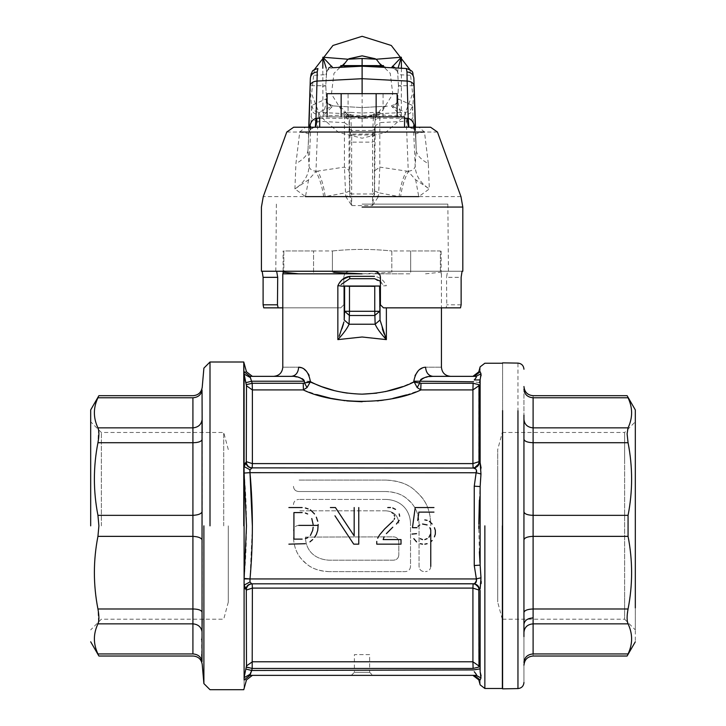 <?xml version="1.0" encoding="UTF-8"?>
<svg xmlns="http://www.w3.org/2000/svg" width="726" height="726" viewBox="0 0 726 726"><rect width="100%" height="100%" fill="white"/><g stroke="black" fill="none" stroke-linecap="round" stroke-linejoin="round"><path stroke-width="0.54" stroke-dasharray="3.63 2.72" d="M372.039 65.794L346.856 65.594L377.375 65.594L377.375 66.202L346.856 66.202L377.375 66.202L377.375 65.594L346.856 65.594L346.856 66.202L346.856 65.594L377.375 65.594L346.856 65.594L346.856 66.202L377.375 66.202L377.375 65.594L377.375 66.202L364.461 66.202L364.461 65.594M378.428 66.139L346.856 66.139L378.428 66.139M344.759 66.139L343.961 66.139L344.759 66.139M351.438 65.739L341.429 65.594M362.111 127.222L319.703 127.222L362.111 127.222C389.281 127.222 389.281 127.222 362.111 127.222C334.949 127.222 334.949 127.222 362.111 127.222L362.111 93.663M319.703 116.85L379.017 116.85M348.081 116.85L397.122 116.85L327.108 116.85L348.081 116.85L348.081 93.663L397.122 93.663M383.083 116.85L383.083 93.663M327.108 93.663L348.081 93.663M374.661 65.594L373.999 65.594M381.341 65.594L382.003 65.594L381.341 65.594M382.139 65.594L381.468 65.594L382.139 65.594M365.242 65.594L354.288 65.594L365.242 65.594M370.369 66.202L377.375 66.202L377.375 65.594L346.856 65.594L346.856 66.202L364.534 66.202L364.534 65.594M352.046 65.594L359.379 65.594L352.046 65.594M355.313 65.594L355.313 66.202L346.856 66.202L346.856 65.594L346.856 66.202L359.134 66.202L359.134 65.594L377.375 65.594L377.375 66.202M355.586 65.594L355.586 66.202L359.379 66.202L359.379 65.594M364.57 65.594L364.57 66.202L346.856 66.202L346.856 65.594L359.134 65.594M372.102 66.202L371.059 66.202L371.059 65.594L372.102 65.594L352.201 65.767M371.059 65.594L383.473 65.594M382.139 66.202L381.468 66.202M371.059 66.202L383.473 66.202M374.126 65.594L373.463 65.812M344.759 66.102L340.757 65.812L350.295 65.594M351.438 65.594L344.759 65.594M326.174 68.081L326.582 72.155L325.765 85.732L326.627 101.014L322.943 116.106L332.871 105.887L336.51 106.123C340.685 106.332 344.169 109.209 346.946 114.762L322.943 116.106L322.798 68.262M401.433 68.262L401.287 116.106L377.284 114.762L362.111 115.615L346.946 114.762L362.111 118.665L381.785 111.74L392.784 94.026L390.261 73.326L375.333 58.761M343.053 65.594L342.518 65.975M322.498 86.349L325.783 85.777L326.636 71.72L328.724 67.954M326.627 101.014L325.947 98.963L311.926 105.406L311.581 108.419L310.066 85.732L325.756 85.732M331.827 107.439L326.573 101.223C325.221 101.685 327.299 103.237 332.817 105.878L332.871 105.887C328.833 105.315 326.519 103.01 325.947 98.963M348.897 58.761L333.969 73.326L331.446 94.026L342.445 111.74L362.111 118.665L377.284 114.762C380.061 109.209 383.546 106.332 387.72 106.123L362.111 107.575L336.51 106.123L362.111 107.575L362.111 115.615M401.732 86.349L398.447 85.768L397.549 101.558L398.284 98.963C397.712 103.01 395.398 105.315 391.359 105.887L401.287 116.106L397.603 101.014L398.474 85.732L414.165 85.732L412.649 108.419L412.304 105.406C411.751 109.472 409.446 111.786 405.38 112.33L379.816 113.664L379.825 112.267L375.197 116.886L375.088 115.343L373.482 115.978L373.781 112.376L375.088 115.343L379.117 112.231L362.111 113.002L350.449 112.376L350.749 115.978L362.111 116.587L362.111 107.584L387.394 106.132M398.447 85.768L397.648 72.164L398.057 68.081M398.465 85.732L397.594 71.72L398.329 74.669L413.248 75.45L413.884 78.317M382.067 66.202L381.177 65.594M362.111 65.594L362.111 66.202L338.298 67.445M326.528 72.709L326.5 72.382C327.553 72.192 325.148 69.669 332.826 67.736C328.778 68.308 326.473 70.622 325.901 74.669L326.528 72.709M350.449 112.376L344.405 112.267L344.405 113.664L318.85 112.33L318.478 114.808C314.131 114.082 311.835 111.949 311.581 108.419L309.04 166.263L308.033 149.438L308.967 127.222M397.603 101.014L397.503 101.967L392.403 107.439M395.507 67.954L397.73 72.382C399.082 71.829 396.968 70.286 391.405 67.736C395.452 68.308 397.757 70.622 398.329 74.669M385.933 67.445L362.111 66.202M308.75 127.222L308.595 134.165C308.332 133.412 305.374 132.704 299.729 132.041L295.909 163.649L294.91 188.914C303.904 183.006 308.614 175.456 309.04 166.263C309.639 169.113 311.944 170.782 315.964 171.254L317.915 121.242L344.414 122.621L344.405 113.664L349.034 118.284L349.034 116.886L344.405 112.267M311.926 105.406C312.498 109.454 314.803 111.759 318.85 112.33L332.871 105.887M318.478 114.808L317.915 121.242C313.941 120.779 311.635 119.137 310.991 116.323M349.823 133.248L351.647 134.982L351.747 136.924L349.923 135.317L349.142 115.343L345.113 112.231M351.747 136.924L351.647 142.133L372.583 142.133L372.483 136.924L374.307 135.317L375.197 116.886L375.197 118.284L379.816 113.664L379.816 122.621L406.315 121.242L405.38 112.33L391.359 105.887M415.481 127.222L416.198 149.438L415.19 166.263L412.649 108.419C412.395 111.949 410.099 114.082 405.752 114.808M416.17 148.821L415.481 134.746L416.17 148.821M415.263 127.222L415.499 134.945L414.582 127.222M308.75 134.746L309.648 127.222M308.731 134.945L308.024 149.465M308.005 149.728C307.888 154.556 303.849 159.194 295.909 163.649M317.834 171.064L315.955 171.527L308.568 179.776L294.91 188.914L305.464 196.619L345.721 196.546L351.756 205.603L349.832 194.659L349.043 170.374L344.423 167.116L317.834 171.064C321.554 178.424 323.987 186.945 325.139 196.619L345.549 192.771L344.423 167.116L344.414 122.621L349.043 125.888L349.133 120.389L344.532 116.106M323.633 196.873C322.389 187.254 319.83 178.805 315.955 171.527L315.964 171.254M349.642 190.92L345.549 192.771L345.721 196.546L349.832 194.659L349.923 135.317L349.034 118.284M350.749 115.978L351.647 134.982L372.583 134.982L372.583 134.038L351.647 134.038L349.823 132.304M375.197 118.284L375.097 120.389L379.698 116.106M375.188 125.888L374.407 140.908L372.583 142.133L372.583 193.96L374.407 192.735L374.398 194.659L378.509 196.546L378.682 192.771L399.091 196.619C400.244 186.945 402.676 178.424 406.397 171.064L379.807 167.116L379.816 122.621L375.188 125.888L374.589 190.92L372.474 205.603L378.509 196.546L400.598 196.873C401.841 187.254 404.4 178.805 408.275 171.527L406.315 121.242C410.29 120.779 412.595 119.137 413.239 116.323M408.266 171.254C412.286 170.782 414.591 169.113 415.19 166.263C415.626 175.483 420.336 183.034 429.32 188.914L415.662 179.776L408.275 171.527L406.397 171.064M460.965 196.619L418.766 196.619L429.32 188.914L428.322 163.649C420.381 159.203 416.352 154.556 416.225 149.728M309.893 130.381L311.073 128.883L315.148 127.231C311.436 128.139 309.639 129.264 309.748 130.589L308.595 134.165M310.056 130.09L310.383 127.222M308.568 179.776L305.464 196.619L263.266 196.619M349.669 129.264L351.493 130.471L372.737 130.471L372.583 134.038L374.407 132.304M372.483 136.924L372.583 134.982L374.407 133.248M375.188 170.374L379.807 167.116L378.682 192.771L374.589 190.92M428.322 163.649L424.501 132.041C418.838 132.713 415.88 133.421 415.635 134.165L416.207 149.465M415.499 134.945L415.463 134.283M413.847 127.222L414.482 130.589C414.61 129.273 412.804 128.148 409.083 127.231L409.065 127.222M415.454 134.165L414.482 130.589L415.454 134.165M437.46 132.041L424.501 132.041L418.802 127.222L408.257 127.222M286.77 132.041L299.729 132.041L305.428 127.222M351.756 205.603L372.474 205.603L372.583 193.96L351.647 193.96L351.756 205.603M349.823 192.735L351.647 193.96L351.647 142.133L349.823 140.908M400.598 196.873L418.766 196.619L415.662 179.776M409.083 127.231L413.158 128.883L414.337 130.381L415.454 134.228L416.189 149.238M376.622 271.687L362.111 271.243L462.063 271.243L261.424 271.243M362.111 271.243L349.914 271.243C346.22 271.588 344.188 273.62 343.806 277.341L343.806 304.802L340.757 307.851L282.786 307.851L340.757 307.851L343.806 304.802L343.806 277.341C344.178 273.62 346.211 271.588 349.914 271.243L362.111 271.243M276.379 204.115L275.789 271.243L276.66 271.243M447.851 204.115L448.441 271.243L447.57 271.243L446.526 277.341L461.128 277.341M460.511 307.851L446.082 307.851L446.771 304.802L446.526 277.341M383.473 307.851L446.082 307.851M376.658 271.705L380.424 277.341L380.424 304.802M362.111 204.115L447.851 204.115L362.111 204.115M628.063 427.859L533.102 427.859L533.102 397.775C533.102 394.989 533.102 394.989 533.102 397.775L628.063 397.775C632.791 407.776 632.791 417.804 628.063 427.859C626.783 430.836 626.783 435.791 628.063 442.715C632.791 466.863 632.791 491.075 628.063 515.342L628.063 536.36C632.791 560.508 632.791 584.72 628.063 608.987L627.101 617.899L628.063 623.852C632.791 633.852 632.791 643.88 628.063 653.935L533.102 653.935L533.102 623.852L628.063 623.852M635.314 443.867C635.314 398.928 635.314 398.928 635.314 443.867L635.314 641.793M635.314 599.422C635.314 639.751 635.314 639.751 635.314 599.422L635.314 452.28C635.314 411.951 635.314 411.951 635.314 452.28L635.314 629.896L624.641 619.214L624.641 459.83C624.641 423.648 624.641 423.648 624.641 459.83L624.641 591.871C624.641 628.054 624.641 628.054 624.641 591.871M635.314 452.28L635.314 421.806L624.641 432.487L624.641 459.83M523.945 632.31L523.945 662.393C523.945 666.096 523.945 666.096 523.945 662.393L523.945 632.31C524.49 627.173 527.539 624.351 533.102 623.852L533.102 427.859C527.539 427.351 524.49 424.538 523.945 419.401L523.945 389.317C523.945 385.606 523.945 385.606 523.945 389.317L523.945 439.212C524.49 441.344 527.539 442.506 533.102 442.715L628.063 442.715M523.945 415.1L523.945 636.611C523.945 697.314 523.945 697.314 523.945 636.611M523.945 419.401L523.945 439.212M502.283 591.871L502.283 459.83C502.283 423.648 502.283 423.648 502.283 459.83L502.283 591.871C502.283 628.054 502.283 628.054 502.283 591.871L502.283 619.214L624.641 619.214M497.709 471.918L497.709 579.793C497.709 609.35 497.709 609.35 497.709 579.793L497.709 471.918C497.709 442.352 497.709 442.352 497.709 471.918L497.709 449.575L502.283 432.487L502.283 459.83M502.283 619.214L497.709 602.135L497.709 579.793M502.592 641.112C502.592 704.284 502.592 704.284 502.592 641.112L502.592 362.855M502.592 525.851L502.592 363.227L502.592 525.851M252.376 526.332L249.998 579.039L476.129 578.94L474.25 565.527L480.14 565.137L480.14 486.565L481.093 467.952M475.149 378.636L474.25 379.988L480.14 379.898L480.14 462.761L474.26 468.043M480.14 379.898L481.084 375.823M476.129 376.349L472.916 376.349L476.129 376.349L480.975 373.754L480.14 371.776C480.14 365.205 480.14 365.205 480.14 371.776L478.806 371.821M422.677 367.792L425.581 367.193C446.626 367.193 446.626 367.193 425.581 367.193C426.017 372.747 428.458 375.805 432.905 376.349C456.382 376.349 456.382 376.349 432.905 376.349L450.601 376.349M383.573 285.844L386.377 285.781C383.909 280.281 379.934 277.132 374.444 276.334M374.444 273.829L410.862 273.829M419.964 369.334L418.112 370.977M415.027 375.551L413.802 381.658L402.649 386.613M385.47 391.604L376.712 393.156M362.111 337L386.377 339.614C380.66 333.434 376.921 328.306 375.151 324.232L349.079 324.232C347.309 328.315 343.57 333.443 337.853 339.614L362.111 337M362.111 394.154L347.382 393.138M342.245 392.303L333.978 390.47M310.311 382.112L309.14 375.424M308.278 373.781L306.109 370.968M304.258 369.325L301.553 367.792M340.893 286.035L343.852 286.035M294.874 376.594L291.326 376.349C267.849 376.349 267.849 376.349 291.326 376.349C295.745 375.759 298.186 372.71 298.649 367.193C277.604 367.193 277.604 367.193 298.649 367.193M297.043 376.975L298.45 377.302M300.437 377.937L301.916 378.564M302.751 379.026L303.504 379.571M304.466 382.983L307.053 387.575L303.241 389.916L303.241 383.264L252.185 383.264L250.679 379.208M420.989 389.916L472.916 389.916L473.107 383.264L420.989 383.264L420.989 389.916L417.178 387.575L413.802 381.658M310.429 382.094L307.053 387.575M303.414 389.989L316.699 394.581M330.421 398.211L331.247 398.392M344.995 400.707L345.757 400.797M345.93 400.825L346.801 400.915M362.092 401.75L377.293 400.933M379.117 400.725L380.488 400.552M383.392 400.144L392.92 398.402M406.515 394.89L420.771 389.998M339.178 336.256L341.946 328.751M343.434 324.059L343.942 321.936M374.543 278.702L383.092 284.474L380.424 281.243M344.206 320.012L349.079 324.232L349.478 315.511L349.478 311.282L344.596 311.282L344.206 320.012L344.206 286.08L344.596 311.282L349.478 315.511L374.752 315.511L375.151 324.232L380.025 320.012L382.402 329.105M384.181 333.987L385.089 336.338M413.911 381.74L416.506 382.557M479.496 382.675L473.624 381.713L419.764 381.223L420.726 379.571M421.479 379.026L422.314 378.564M423.775 377.937L425.781 377.302M427.187 376.975L429.347 376.594M250.661 379.163L249.998 376.349M420.989 383.264L419.764 382.983L417.178 387.575M476.347 376.367L475.221 378.555M473.107 467.88L252.185 467.88L473.107 467.88L472.916 463.605L252.385 463.605L252.185 467.88L251.695 467.88L473.606 467.88C476.9 467.58 478.861 465.756 479.496 462.417L478.997 462.426C478.361 465.765 476.401 467.58 473.107 467.88M244.108 371.739C244.081 359.942 244.081 359.942 244.108 371.739C247.276 371.848 247.276 371.848 244.108 371.739L244.09 374.035L249.98 377.375M310.429 381.223L251.695 381.223L245.796 382.675L246.295 384.698L252.185 383.264L252.385 389.916L246.486 385.805L246.295 462.426C246.931 465.765 248.9 467.58 252.185 467.88M344.614 286.271L349.478 286.516L349.478 311.282L374.752 311.282L374.752 315.511L379.634 311.282L379.616 286.271L374.752 286.516L374.752 286.035M346.048 286.035L374.752 286.516L374.752 311.282L379.634 311.282L380.025 320.012L380.025 286.08M474.25 376.349L480.14 371.776M244.108 473.043C247.276 508.254 247.276 543.456 244.108 578.658L244.09 374.035L244.898 378.682M246.295 462.426L244.862 463.215M243.764 525.851L243.764 362.002L243.764 525.851M245.796 462.417C246.432 465.756 248.392 467.58 251.695 467.88L249.98 469.758L244.09 466.582M476.583 471.637L476.129 472.762L249.998 472.662L249.844 471.083M475.503 468.923L476.111 469.577M479.387 500.105L480.14 486.565L474.25 486.175L476.129 472.762L480.975 473.96M478.806 525.851L478.806 524.217M210.005 525.851L210.005 362.002L210.005 525.851M386.041 491.529L298.785 491.529C295.536 491.284 293.758 489.551 293.458 486.329C293.758 489.551 295.536 491.284 298.785 491.529L386.041 491.529C394.708 492.056 401.324 494.17 405.879 497.855C414.365 504.089 418.757 512.719 419.047 523.773C418.72 513.944 415.426 506.312 409.192 500.858C403.638 494.95 395.924 491.838 386.041 491.529M419.047 566.416L419.047 523.773L419.047 566.416C419.347 569.638 421.125 571.371 424.374 571.616C421.125 571.371 419.347 569.638 419.047 566.416M430.763 566.416C430.464 569.638 428.685 571.371 425.436 571.616C428.685 571.371 430.454 569.638 430.763 566.416L430.763 523.773L430.763 533.646L430.763 529.971L429.856 527.684M386.041 480.086C397.784 480.803 406.741 483.661 412.912 488.662C425.046 498.971 429.738 506.93 430.763 523.773C430.3 510.451 425.844 500.105 417.405 492.736C409.891 484.732 399.436 480.512 386.041 480.086L298.785 480.086L386.041 480.086M329.023 571.616C319.676 571.044 312.552 568.776 307.652 564.801C298.504 558.085 293.767 548.783 293.458 536.877C293.812 547.458 297.351 555.689 304.085 561.561C310.056 567.932 318.369 571.28 329.023 571.616L405.208 571.616L329.023 571.616M410.526 566.416C410.226 569.638 408.457 571.371 405.208 571.616C408.448 571.371 410.226 569.638 410.526 566.416L410.526 523.346L410.526 566.416M386.041 499.424C400.253 500.005 409.872 509.08 410.526 523.346C409.909 509.089 400.207 499.987 386.041 499.424L298.785 499.424L386.041 499.424M293.458 504.624C293.758 501.403 295.536 499.67 298.785 499.424C295.536 499.67 293.758 501.403 293.458 504.624M386.041 510.832L298.785 510.832L386.041 510.832C393.837 511.422 398.093 515.587 398.819 523.319C398.093 515.587 393.837 511.431 386.041 510.832M298.785 525.397C295.536 525.642 293.758 527.375 293.458 530.597C293.758 527.375 295.536 525.642 298.785 525.397L318.179 525.397M476.129 578.94L480.975 577.742L479.995 562.877M479.396 551.787L478.815 528.582M478.806 679.881L480.14 679.935C480.14 686.497 480.14 686.497 480.14 679.935L481.084 675.897M480.14 671.813L480.14 588.94L481.102 583.659M481.211 581.526L480.984 577.805M384.081 536.841L383.165 539.581L401.015 539.581L401.015 544.155L376.758 544.155L376.758 541.414M393.238 520.814L384.544 529.054L379.507 535.008L377.674 538.211M394.154 514.87L394.608 516.24M397.358 523.11L399.191 520.361M386.368 533.637L392.775 527.221M434.429 527.684L435.346 530.425L435.346 534.091L434.429 536.841M416.579 541.868L413.829 538.665M424.819 539.581L427.106 538.665M428.939 537.294L430.763 533.637M427.106 524.934L422.532 524.018M419.782 524.934L417.949 526.314M417.033 527.684L412.459 527.684L415.208 507.547L433.966 507.547M417.713 520.578L418.866 512.12L433.966 512.12M432.142 524.018L429.393 521.277M302.161 507.547L288.884 507.547M308.105 508.917L305.365 508M314.521 513.954L310.401 509.833M317.725 521.277L316.345 517.157M314.521 537.294L316.345 534.545L317.725 530.425L318.179 524.481M309.938 541.868L312.688 539.581M288.884 544.155L305.365 543.701M358.762 507.547L358.762 544.155L353.725 544.155L334.958 515.787M354.179 507.547L354.179 535.924L335.421 507.547L330.384 507.547M249.844 580.455L249.998 579.039L244.108 578.658L244.108 679.963C244.081 691.76 244.081 691.76 244.108 679.963C247.276 679.854 247.276 679.854 244.108 679.963M203.897 525.851L203.897 683.602L203.897 525.851M244.862 588.496L244.09 585.12L249.98 581.943L249.844 580.618M476.583 580.056L474.25 583.668L480.14 588.94M246.141 667.466L252.185 668.446L473.107 668.446L472.916 661.785L478.806 665.896L478.806 589.984L472.916 588.096L473.107 583.822L473.606 583.822L251.695 583.822C248.392 584.121 246.432 585.946 245.796 589.285L246.295 589.276C246.931 585.946 248.9 584.121 252.185 583.822L473.107 583.822C476.401 584.121 478.361 585.946 478.997 589.276M479.487 668.955L473.597 669.926L251.695 670.479M474.25 671.713L475.149 673.075M475.285 673.229L476.111 674.182M476.619 675.18L480.975 677.957M476.129 675.361L249.998 675.361L249.98 674.327L244.09 677.667M480.14 679.935L474.25 675.361L472.916 675.361L474.25 675.361M313.142 524.481L311.772 518.527M310.401 535.461L312.688 530.425L313.142 527.221M302.161 512.583L293.921 512.583L293.921 539.128L302.161 539.128M245.796 669.036L244.898 673.02M202.191 619.214L202.191 432.487M192.916 397.775L97.937 397.775C93.2 407.821 93.2 417.849 97.937 427.859L192.916 427.859C198.098 427.369 201.129 424.755 202.037 420.018L202.037 390.107C202.282 386.404 202.282 386.404 202.037 390.107C201.129 394.826 198.098 397.385 192.916 397.775L192.916 653.935C198.098 654.317 201.129 656.876 202.037 661.595L202.01 661.214M398.819 554.973C398.52 558.194 396.741 559.928 393.492 560.182L329.023 560.182C315.52 559.456 305.782 551.388 305.437 537.104L393.492 536.841C396.741 537.086 398.52 538.819 398.819 542.041L398.819 554.973L398.819 542.041C398.52 538.819 396.741 537.086 393.492 536.841L305.437 537.104C305.782 551.388 315.52 559.456 329.023 560.182L393.492 560.182C396.741 559.928 398.52 558.194 398.819 554.973M201.683 654.634L201.646 639.715M201.665 639.198L202.028 631.874M252.185 583.822L252.385 588.096L246.486 589.984L246.477 666.032M473.107 668.446L478.997 667.003M351.339 675.361L354.388 672.312L369.643 672.312L372.692 675.361M369.643 672.312L354.388 672.312L354.388 654.616L369.643 654.616L369.643 672.312M252.185 668.446L252.385 588.096L472.916 588.096L472.916 661.785L252.385 661.785L246.486 665.896M98.509 622.064L97.937 608.987C93.2 584.829 93.2 560.617 97.937 536.36L98.899 525.851L97.937 515.342C93.2 491.184 93.2 466.972 97.937 442.715L98.509 429.638M369.643 654.616L354.388 654.616M192.916 653.935L97.937 653.935C99.217 656.712 99.217 656.712 97.937 653.935C93.2 643.926 93.2 633.898 97.937 623.852L192.916 623.852C198.098 624.333 201.129 626.946 202.037 631.684M90.686 525.851L90.686 409.909L90.686 525.851M101.359 525.851L101.359 432.487L101.359 525.851M223.717 525.851L223.717 432.487L223.717 525.851M228.291 525.851L228.291 602.135L228.291 525.851M283.839 250.969L283.839 272.268L283.839 250.969L313.55 250.969L283.839 250.969M313.55 272.268L313.55 250.969L313.55 272.268M332.408 250.969C352.164 248.9 371.966 248.9 391.822 250.969C371.966 248.9 352.164 248.9 332.408 250.969L332.408 272.268L332.408 250.969L313.55 250.969M391.822 250.969L391.822 272.268L391.822 250.969L440.392 250.969L440.392 272.268L440.392 250.969L410.68 250.969L410.68 272.268L410.68 250.969M425.536 273.829L440.392 272.268M362.437 273.829L390.652 272.386M310.347 78.317L310.982 75.45L325.901 74.669M379.825 112.267L379.117 112.231M412.304 105.406L398.284 98.963M310.982 75.45C311.536 71.384 313.841 69.07 317.906 68.516M362.111 116.587L373.482 115.978L372.737 130.471L374.562 129.264M413.248 75.45C412.677 71.402 410.371 69.088 406.324 68.516M319.703 118.256L404.527 118.256M349.043 170.374L349.043 125.888M374.407 192.735L374.407 140.908M362.111 207.055L462.807 207.055L362.111 207.055M461.128 304.802L446.771 304.802M533.102 653.935C533.102 656.712 533.102 656.712 533.102 653.935C527.539 654.435 524.49 657.257 523.945 662.393M628.063 515.342L533.102 515.342C527.539 515.133 524.49 513.972 523.945 511.839M628.063 536.36L533.102 536.36C527.539 536.568 524.49 537.739 523.945 539.863M628.063 608.987L533.102 608.987C527.539 609.196 524.49 610.366 523.945 612.49M523.945 389.317C524.49 394.454 527.539 397.267 533.102 397.775M517.956 640.922C517.956 703.993 517.956 703.993 517.956 640.922L517.956 363.118M502.365 525.851L502.365 688.484L502.365 525.851M484.859 525.851L484.859 688.484L484.859 525.851M401.814 273.829L362.111 273.829M386.377 339.614L386.377 307.851M322.417 273.829L349.787 273.829M342.536 279.428L338.37 284.919M337.853 285.781L337.853 339.614M283.539 273.829L313.369 273.829M246.486 461.727L252.385 463.605L252.385 389.916M472.916 389.916L472.916 463.605L478.806 461.727L478.806 385.805L472.916 389.916M474.25 565.527L474.25 486.175M97.937 442.715L192.916 442.715C198.098 442.651 201.129 441.653 202.037 439.72M97.937 515.342L192.916 515.342C198.098 515.043 201.129 513.899 202.037 511.921M97.937 536.36L192.916 536.36C198.098 536.659 201.129 537.803 202.037 539.781M97.937 608.987L192.916 608.987C198.098 609.05 201.129 610.049 202.037 611.991M409.945 69.696L412.649 93.799L403.892 116.423L385.678 132.431L362.111 138.212L338.552 132.431L320.338 116.423L311.581 93.799L314.285 69.696M325.783 85.768L326.682 101.558M332.817 105.878L336.837 106.132M397.549 101.558L397.657 101.223C399.01 101.685 396.931 103.237 391.414 105.878M308.75 134.818L308.042 149.238M502.283 432.487L624.641 432.487M441.444 273.829L441.444 307.851M228.291 602.135L223.717 619.214L101.359 619.214L90.686 629.896M228.291 449.575L223.717 432.487L101.359 432.487L90.686 421.806M283.086 271.243L283.086 250.969M441.145 273.829L441.145 250.969"/><path stroke-width="1.09" d="M343.961 66.139L344.759 66.139M342.354 65.594L342.227 66.202L342.354 65.594L344.759 65.594L342.354 65.594L343.961 65.594L342.354 65.594L343.961 65.594L342.354 65.594L343.961 65.594L343.961 66.202L344.759 66.202L344.759 65.594L351.438 65.594L351.302 66.202L351.039 65.594L342.627 65.594M348.897 65.594L349.968 65.594L348.897 65.594M341.429 65.594L340.757 65.594L342.091 65.594L342.091 66.202L340.757 65.594L341.429 65.594M345.213 127.222L404.527 127.222L404.527 116.85L345.213 116.85M376.15 116.85L376.15 93.663L397.122 93.663L397.122 116.85M327.108 116.85L327.108 93.663L341.147 93.663L341.147 116.85M376.15 93.663L341.147 93.663M382.139 65.594L383.473 65.594L382.139 65.594L382.139 66.202L381.468 65.594L383.473 65.594L382.139 65.594L383.473 65.594L382.139 65.594L383.473 65.594L383.473 66.202L382.139 66.202M381.468 66.202L374.661 66.202L374.661 65.594L351.302 65.594L370.369 65.594L370.369 66.202L351.302 66.202M380.941 65.594L381.604 65.594L380.941 65.594M374.661 66.202L374.398 65.594L372.792 65.594L374.398 65.594M351.039 66.202L346.856 66.202L346.856 65.594L351.039 65.594L344.759 65.594L351.039 65.594M352.264 66.202L369.661 65.921M374.398 66.202L370.369 66.202M352.264 65.594L351.302 65.594M377.329 65.594L374.126 65.594M381.468 65.594L378.046 65.703M350.295 66.202L344.759 66.102M344.759 65.594L350.967 65.594M322.798 68.262L322.889 57.227L347.945 59.223L362.111 58.479L376.286 59.223L401.342 57.227L401.433 68.262M381.177 65.594L376.286 59.223L362.111 55.848L347.945 59.223L343.053 65.594M342.227 66.166L338.298 67.445L332.826 67.736L322.889 57.227L326.174 68.081M398.057 68.081L401.342 57.227L391.405 67.736L385.933 67.445L382.067 66.202M362.111 58.479L362.111 66.202L332.826 67.736M328.724 67.954L331.855 66.229M308.75 127.222L310.347 78.317L311.2 73.734C313.151 71.529 310.329 70.721 317.906 68.516L317.253 71.901L316.01 118.265L319.703 118.256M392.376 66.229L395.507 67.954M391.405 67.736L406.324 68.516L406.977 71.901C411.052 72.382 413.357 74.524 413.884 78.317L415.481 127.222M404.527 118.256L408.212 118.265L407.141 81.058C411.252 81.412 413.566 83.045 414.083 85.958L413.829 77.727C411.597 72.083 415.444 71.856 406.324 68.516L362.111 66.202L362.111 78.698L407.141 81.058L406.977 71.901M308.967 127.222L310.347 78.317C310.819 74.633 313.124 72.491 317.253 71.901M414.083 85.958L415.263 127.222M362.111 93.663L362.111 78.698L317.09 81.058C312.979 81.412 310.664 83.045 310.147 85.958M309.648 127.222L310.02 125.825C310.692 122.022 312.688 119.509 316.01 118.265L315.329 127.222C315.946 127.086 316.482 124.101 316.926 118.256M407.304 118.256C407.749 124.101 408.284 127.086 408.901 127.222L408.212 118.265C411.542 119.509 413.539 122.022 414.21 125.825L414.582 127.222M319.703 116.85L319.703 127.222L305.428 127.222L418.802 127.222M310.383 127.222L310.02 125.825M305.464 196.619L418.766 196.619M414.21 125.825L413.847 127.222M408.257 127.222L379.017 127.222M263.72 307.851L282.786 307.851L263.72 307.851L263.102 304.802L263.102 277.341L262.168 271.243L374.317 271.243C378.01 271.588 380.043 273.62 380.424 277.341L380.424 304.802L383.473 307.851L460.511 307.851L461.128 304.802L461.128 277.341L462.063 271.243L462.807 271.243L462.063 271.243M276.66 271.243L277.704 277.341L263.102 277.341M278.149 307.851L277.459 304.802L277.704 277.341M380.424 304.802L383.473 307.851M635.314 607.834C635.314 652.774 635.314 652.774 635.314 607.834L635.314 409.909L627.101 395.679L533.102 395.679C527.539 395.144 524.49 392.085 523.945 386.531M628.063 623.852L533.102 623.852L533.102 653.935C533.102 656.712 533.102 656.712 533.102 653.935L628.063 653.935C626.783 656.712 626.783 656.712 628.063 653.935C626.783 656.712 626.783 656.712 628.063 653.935C632.791 643.935 632.791 633.907 628.063 623.852C626.783 620.866 626.783 615.92 628.063 608.987C632.791 584.838 632.791 560.635 628.063 536.36L628.063 515.342C632.791 491.193 632.791 466.99 628.063 442.715L627.101 433.812L628.063 427.859C632.791 417.849 632.791 407.821 628.063 397.775C626.783 394.989 626.783 394.989 628.063 397.775C626.783 394.989 626.783 394.989 628.063 397.775L533.102 397.775L533.102 427.859L628.063 427.859M523.945 636.611L523.945 415.1C523.945 354.388 523.945 354.388 523.945 415.1M502.592 410.589C502.592 347.418 502.592 347.418 502.592 410.589L502.592 688.856L517.956 688.584C521.604 688.175 523.6 686.143 523.945 682.485M481.093 467.952L480.14 462.761L480.975 473.96L480.14 486.565L480.14 565.137L474.25 565.527L476.583 580.056M481.084 375.823L480.975 373.754L480.14 379.898L480.14 462.761L479.496 462.417L480.14 462.761L474.25 468.043L251.695 467.88L252.185 467.88L252.385 463.605L472.916 463.605L473.107 467.88L475.503 468.923M474.25 376.349L480.14 371.776C480.14 365.205 480.14 365.205 480.14 371.776L480.975 373.754L476.129 376.349L432.905 376.349C428.485 375.759 426.044 372.71 425.581 367.193C446.626 367.193 446.626 367.193 425.581 367.193C419.474 367.61 415.544 372.284 413.802 381.223L417.178 387.575L420.989 389.916C389.581 405.135 334.577 405.108 303.241 389.916L307.053 387.575L310.429 381.658C325.13 389.454 342.363 393.619 362.111 394.154C381.867 393.401 399.1 389.381 413.802 382.094L419.764 382.983L419.764 381.223L473.597 381.776M441.444 307.851L441.444 367.193C441.989 372.756 445.038 375.805 450.601 376.349L476.347 376.367M340.657 285.844L337.853 285.781C340.322 280.281 344.296 277.132 349.787 276.334L374.444 276.334M385.089 336.338L386.377 339.614L362.111 337L337.853 339.614C343.57 333.434 347.309 328.306 349.079 324.232L375.151 324.232C376.921 328.315 380.66 333.443 386.377 339.614L380.025 320.012L375.151 324.232L374.752 311.282L349.478 311.282L349.478 286.271L343.852 286.035L380.424 286.035M422.677 367.792L419.964 369.334M418.112 370.977L415.027 375.551M402.649 386.613L385.47 391.604M376.712 393.156L362.111 394.154M347.382 393.138L342.245 392.303M333.978 390.47L321.691 386.649M321.464 386.568L310.429 382.094L310.429 381.223M309.14 375.424L308.278 373.781M306.109 370.968L304.258 369.325M301.553 367.792L298.649 367.193C304.775 367.42 308.704 372.247 310.429 381.658L304.466 382.983L310.429 382.094M333.579 272.386L362.111 273.829L283.539 273.829M342.536 279.428L349.787 276.334L349.687 278.702L341.138 284.474M380.424 281.243L374.543 278.702L349.687 278.702M349.478 286.516L349.478 286.035L380.379 286.035L349.478 286.271L374.752 286.271L374.752 311.282L379.634 311.282L374.752 315.511L349.478 315.511L344.596 311.282L344.614 286.271L346.048 286.035M344.614 286.271L340.657 286.035M343.942 321.936L339.178 336.256M303.504 379.571L304.466 381.223C301.172 377.602 296.798 375.977 291.326 376.349C295.772 375.805 298.214 372.747 298.649 367.193C277.604 367.193 277.604 367.193 298.649 367.193M249.844 471.083L249.98 469.758L252.185 467.88C248.9 467.58 246.931 465.765 246.295 462.426L246.486 385.805L252.385 389.916L303.241 389.916L252.385 389.916L252.185 383.264L246.295 384.698L246.486 385.805L244.09 374.035L249.98 377.375L249.998 376.349C253.156 376.34 253.156 376.34 249.998 376.349C253.156 376.34 253.156 376.34 249.998 376.349L291.326 376.349C267.849 376.349 267.849 376.349 291.326 376.349L249.998 376.349L252.185 383.264L303.241 383.264L303.414 389.989M294.874 376.594L297.043 376.975M298.45 377.302L300.437 377.937M301.916 378.564L302.751 379.026M316.699 394.581L330.421 398.211M331.247 398.392L344.995 400.707M346.801 400.915L362.092 401.75M377.293 400.933L378.182 400.834M378.464 400.797L379.117 400.725M380.488 400.552L383.392 400.144M392.92 398.402L406.515 394.89M420.771 389.998L420.989 383.264L416.506 382.557M341.946 328.751L343.434 324.059M349.079 324.232L344.206 320.012L344.596 311.282L349.478 311.282L349.079 324.232M382.402 329.105L384.181 333.987M420.726 379.571L421.479 379.026M422.314 378.564L423.775 377.937M425.781 377.302L427.187 376.975M429.347 376.594L432.905 376.349C427.405 375.986 423.031 377.611 419.764 381.223L413.802 381.223M244.898 378.682L245.796 382.675L251.695 381.223L304.466 381.223L304.466 382.983L303.241 383.264L304.466 382.983L307.053 387.575M417.178 387.575L419.764 382.983M380.379 286.035L362.455 286.035M479.496 382.675L480.14 379.898L474.25 379.988C476.174 377.81 476.8 376.594 476.129 376.349M420.989 383.264L473.107 383.264L472.916 389.844M244.108 371.739L249.998 376.349L244.108 371.739C247.276 371.848 247.276 371.848 244.108 371.739C244.081 359.942 244.081 359.942 244.108 371.739L244.09 466.582L246.295 462.426M473.107 383.264L478.997 384.698L478.997 462.426L478.806 461.727L472.916 463.605L472.916 389.916L420.989 389.916M362.111 286.035L343.852 286.035M472.916 376.349L478.806 371.821L480.14 371.776M473.606 467.88C476.9 467.58 478.861 465.756 479.496 462.417L478.997 462.426C478.361 465.765 476.401 467.58 473.107 467.88M244.862 463.215L244.09 466.582L249.98 469.758L249.998 472.662L476.129 472.762C476.8 470.221 476.174 468.651 474.25 468.043M251.695 467.88C248.392 467.58 246.432 465.756 245.796 462.417M243.764 525.851L243.764 362.002L243.764 525.851M244.726 673.855L244.09 677.667L249.98 674.327L249.998 675.361L244.108 679.963C244.081 691.76 244.081 691.76 244.108 679.963L244.09 466.582M476.111 469.577L476.646 470.947M476.646 471.092L476.583 471.637M480.975 473.96L476.129 472.762L474.25 486.175L480.14 486.565L480.14 565.137L480.975 577.742L480.14 588.94L478.806 589.984L478.997 589.276C478.361 585.946 476.401 584.121 473.107 583.822L251.695 583.822L473.597 583.768C476.891 584.103 478.861 585.982 479.487 589.385M478.806 524.217L479.387 500.105M244.09 677.667L246.486 665.896L246.295 589.276L246.486 589.984L252.385 588.096L472.916 588.096L478.806 589.984L478.997 667.003L478.806 665.896L472.916 661.785L472.916 588.087L473.107 583.822L474.25 583.668C476.174 583.051 476.8 581.481 476.129 578.94L250.016 578.94C253.156 543.592 253.156 508.164 249.998 472.662L244.108 473.043L249.998 472.662L252.376 526.332M376.758 541.414L376.758 544.155L401.015 544.155L401.015 539.581L383.165 539.581L384.081 536.841M393.238 520.814L384.544 529.054L379.507 535.008L377.674 538.211M394.608 518.074L394.154 519.444M394.154 514.87L394.608 516.24M391.868 512.583L393.238 513.491M390.488 507.547L387.748 507.547M395.525 509.38L392.775 508M399.645 516.24L399.191 513.954M396.441 524.018L399.191 520.361M386.368 533.637L392.775 527.221M434.429 536.841L435.346 534.091L435.346 530.425L434.429 527.684M430.763 541.868L432.142 540.498M424.819 544.155L427.106 543.701M420.236 543.701L422.532 544.155M413.829 538.665L416.579 541.868M416.579 533.637L412.005 534.091M422.532 539.581L420.236 538.665M427.106 538.665L424.819 539.581M429.856 527.684L430.763 529.971L430.763 533.637L428.939 537.294M422.532 524.018L427.106 524.934M417.949 526.314L419.782 524.934M433.966 507.547L415.208 507.547L412.459 527.684L417.033 527.684M417.713 520.578L418.866 512.12L433.966 512.12M427.106 520.361L424.819 519.907M432.142 524.018L429.393 521.277M302.161 507.547L288.884 507.547M308.105 508.917L305.365 508M314.521 513.954L310.401 509.833M317.725 521.277L316.345 517.157M314.521 537.294L316.345 534.545L317.725 530.425L318.179 524.481M309.938 541.868L312.688 539.581M288.884 544.155L305.365 543.701M334.958 515.787L353.725 544.155L358.762 544.155L358.762 507.547M354.179 507.547L354.179 535.924L335.421 507.547L330.384 507.547M244.127 578.431L244.09 578.885L250.016 578.94L244.127 578.431L246.486 525.851L244.108 473.043M210.005 525.851L210.005 362.002L210.005 525.851M479.995 562.877L479.396 551.787M478.815 528.582L478.806 525.851M480.14 590.374L480.14 671.187M481.084 675.897L480.14 671.813L480.975 677.957L480.14 679.935C480.14 686.497 480.14 686.497 480.14 679.935L478.806 679.881L480.14 684.863L484.859 688.484L502.592 688.475M481.102 583.659L481.211 581.526M480.984 577.805L476.129 578.94M249.98 579.139L249.98 581.943L251.695 583.822L249.98 581.943L244.09 585.12L246.295 589.276C246.931 585.946 248.9 584.121 252.185 583.822L251.695 583.822L252.185 583.822L252.385 588.096L252.185 668.446L246.295 667.003M203.897 525.851L203.897 683.602L203.897 525.851M430.763 533.646L430.763 566.416M298.785 525.397L318.179 525.397M476.111 674.182L476.646 675.008M244.108 679.963C247.276 679.854 247.276 679.854 244.108 679.963L249.998 675.361L476.129 675.361L474.25 675.361L476.129 675.361L480.975 677.957M480.14 679.935L474.25 675.361M476.129 675.361L476.129 675.361C476.8 675.098 476.174 673.891 474.25 671.713M245.796 669.036L251.695 670.479L473.597 669.926L479.487 668.955M249.998 675.361C253.156 675.361 253.156 675.361 249.998 675.361C253.156 675.361 253.156 675.361 249.998 675.361L251.695 670.479L249.98 674.327M244.898 673.02L244.735 673.801M244.862 588.496L245.796 589.285C246.432 585.946 248.392 584.121 251.695 583.822M192.916 397.775L97.937 397.775C99.217 394.989 99.217 394.989 97.937 397.775C99.217 394.989 99.217 394.989 97.937 397.775C93.2 407.776 93.2 417.804 97.937 427.859L192.916 427.859C198.098 427.369 201.129 424.755 202.037 420.018L202.037 661.595C202.282 665.297 202.282 665.297 202.037 661.595C202.282 665.297 202.282 665.297 202.037 661.595C201.129 656.876 198.098 654.317 192.916 653.935C193.161 656.712 193.161 656.712 192.916 653.935C193.161 656.712 193.161 656.712 192.916 653.935L192.916 397.775C193.161 394.989 193.161 394.989 192.916 397.775C193.161 394.989 193.161 394.989 192.916 397.775C198.098 397.385 201.129 394.826 202.037 390.107C202.282 386.404 202.282 386.404 202.037 390.107L202.191 432.487M473.606 583.822C476.9 584.121 478.861 585.946 479.496 589.285M372.692 675.361L351.339 675.361L372.692 675.361M305.365 513.037L307.652 513.954M311.772 518.527L313.142 524.481M313.142 527.221L312.688 530.425L310.401 535.461M307.652 537.748L305.365 538.665M302.161 539.128L293.921 539.128L293.921 512.583L302.161 512.583M202.01 661.214L201.683 654.634M201.646 639.715L201.665 639.198M202.028 631.874L202.191 619.214M246.486 665.896L252.385 661.785L472.916 661.785L473.107 668.446L478.997 667.003M473.107 668.446L252.185 668.446L251.695 670.479M98.509 429.638L97.937 427.859C99.217 430.845 99.217 435.8 97.937 442.715C93.2 466.872 93.2 491.085 97.937 515.342L98.899 525.851L97.937 536.36C93.2 560.517 93.2 584.729 97.937 608.987C99.217 615.92 99.217 620.866 97.937 623.852L98.509 622.064M192.916 653.935L97.937 653.935C99.217 656.712 99.217 656.712 97.937 653.935C93.2 643.88 93.2 633.852 97.937 623.852L192.916 623.852C198.098 624.333 201.129 626.946 202.037 631.684M90.686 525.851L90.686 409.909L90.686 525.851M298.695 273.829L283.839 272.268M472.916 389.916L478.806 385.805L478.997 384.698M246.477 666.032L246.359 666.722M362.047 55.848L348.897 58.761M375.333 58.761L362.183 55.848M424.501 132.041L299.729 132.041M362.111 207.055L462.807 207.055L362.111 207.055M263.102 304.802L277.459 304.802M628.063 608.987L533.102 608.987L533.102 623.852C527.539 624.351 524.49 627.173 523.945 632.31M628.063 536.36L533.102 536.36L533.102 608.987C527.539 609.196 524.49 610.366 523.945 612.49M628.063 515.342L533.102 515.342L533.102 536.36C527.539 536.568 524.49 537.739 523.945 539.863M628.063 442.715L533.102 442.715L533.102 515.342C527.539 515.133 524.49 513.972 523.945 511.839M533.102 397.775C533.102 394.989 533.102 394.989 533.102 397.775C527.539 397.267 524.49 394.454 523.945 389.317M523.945 662.393C524.49 657.257 527.539 654.435 533.102 653.935M523.945 624.369C524.49 620.44 527.539 618.28 533.102 617.899M523.945 419.401C524.49 424.538 527.539 427.351 533.102 427.859L533.102 442.715C527.539 442.506 524.49 441.344 523.945 439.212M517.956 410.78C517.956 347.709 517.956 347.709 517.956 410.78L517.956 688.584M502.365 525.851L502.365 688.484L502.365 525.851M484.859 525.851L484.859 688.484L484.859 525.851M386.377 307.851L386.377 339.614M337.853 339.614L337.853 285.781M344.206 286.08L344.206 320.012M379.616 286.271L380.025 320.012L380.025 286.08M252.385 389.916L252.385 463.605L246.486 461.727M374.752 286.516L374.752 286.035M474.25 486.175L474.25 565.527M202.037 511.921C201.129 513.899 198.098 515.043 192.916 515.342L97.937 515.342M97.937 442.715L192.916 442.715C198.098 442.651 201.129 441.653 202.037 439.72M202.037 539.781C201.129 537.803 198.098 536.659 192.916 536.36L97.937 536.36M97.937 608.987L192.916 608.987C198.098 609.05 201.129 610.049 202.037 611.991M314.285 69.696L332.944 45.475L362.111 36.3L391.287 45.475L409.945 69.696M462.807 271.243L462.807 207.055L460.965 196.619L437.46 132.041L430.582 127.222L293.649 127.222L286.77 132.041L263.266 196.619L261.424 207.055L261.424 271.243M635.314 641.793L627.101 656.023L533.102 656.023C527.539 656.567 524.49 659.616 523.945 665.179M502.592 362.855L517.956 363.118C521.604 363.526 523.6 365.568 523.945 369.225M502.592 363.227L484.859 363.227L480.14 366.848L478.806 371.821M282.786 273.829L282.786 367.193C282.242 372.756 279.192 375.805 273.629 376.349M90.686 409.909L98.899 395.679L193.098 395.679C198.289 395.243 201.329 392.457 202.218 387.33L203.897 368.109L210.005 362.002L243.764 362.002L246.486 371.821L252.385 376.349M90.686 641.793L98.899 656.023L193.098 656.023C198.289 656.467 201.329 659.253 202.218 664.381L203.897 683.602L210.005 689.7L243.764 689.7L246.486 679.881L252.385 675.361M478.806 679.881L472.916 675.361M283.086 273.829L283.086 271.243"/></g></svg>

